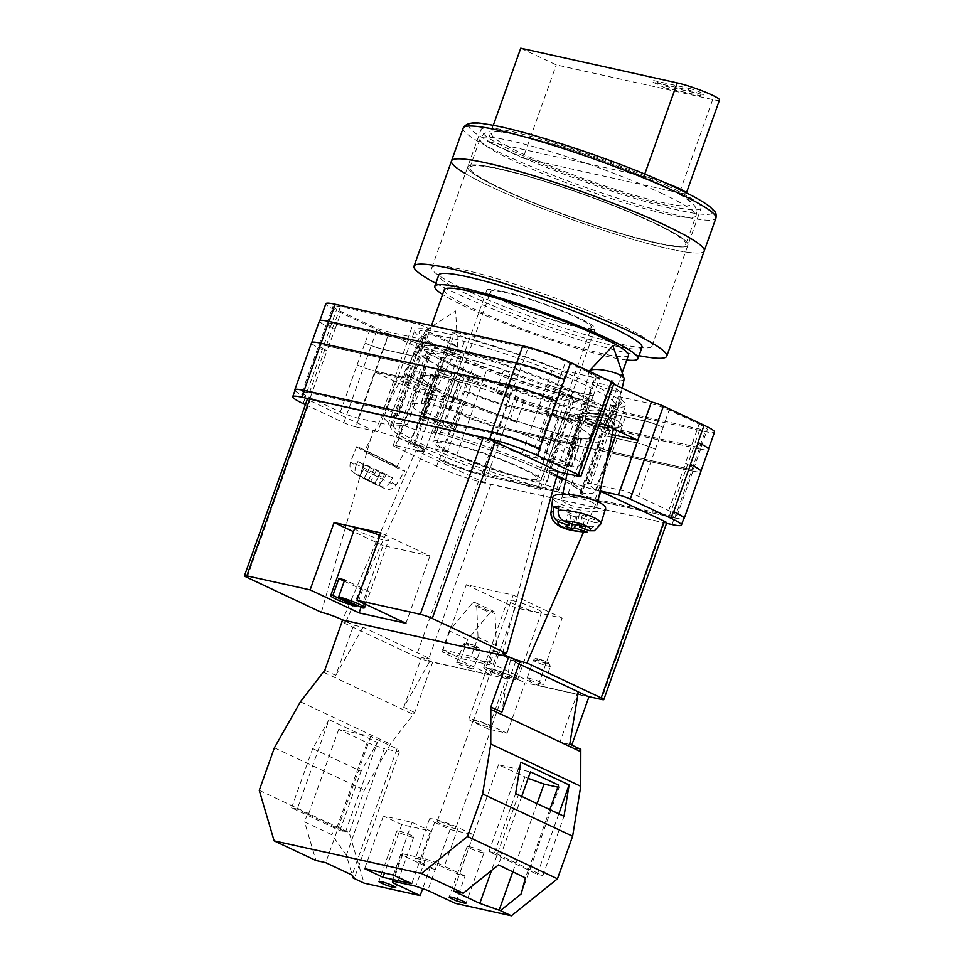 <?xml version="1.0" encoding="UTF-8"?>
<svg xmlns="http://www.w3.org/2000/svg" width="964" height="964" viewBox="0 0 964 964"><rect width="100%" height="100%" fill="white"/><g stroke="black" fill="none" stroke-linecap="round" stroke-linejoin="round"><path stroke-width="0.72" stroke-dasharray="4.82 3.62" d="M447.163 333.604A107.233 11.821 -160.4 0 0 421.123 335.641A107.233 11.821 -160.4 0 0 492.122 370.104A107.233 11.821 -160.4 0 0 593.209 402.241A107.233 11.821 -160.4 0 0 617.358 405.507A107.233 11.821 -160.4 0 0 570.555 374.743A107.233 11.821 -160.4 0 0 447.163 333.604M588.317 402.928A101.389 11.17 19.6 0 1 492.737 372.538A101.389 11.17 19.6 0 1 425.618 339.943A101.389 11.17 19.6 0 1 423.774 336.46A101.389 11.17 19.6 0 1 450.236 338.027A101.389 11.17 19.6 0 1 556.626 372.682A101.389 11.17 19.6 0 1 614.791 404.482A101.389 11.17 19.6 0 1 611.164 406.013A101.389 11.17 19.6 0 1 588.317 402.928M409.098 375.526L430.872 386.986L411.977 377.924L404.41 373.574L409.098 375.526M443.476 350.92L447.718 353.74L436.331 351.402L423.774 346.546L419.533 343.726L430.92 346.076L443.476 350.92M589.137 421.16A14.834 3.711 -167.9 0 0 604.657 425.184A14.834 3.711 -167.9 0 0 614.08 423.726A14.834 3.711 -167.9 0 0 610.007 420.075A14.834 3.711 -167.9 0 0 594.487 416.05A14.834 3.711 -167.9 0 0 585.076 417.508A14.834 3.711 -167.9 0 0 589.137 421.16M616.599 389.299L620.852 392.083L609.67 389.842L596.897 384.937L592.655 382.154L603.838 384.383L616.599 389.299M615.381 419.786A22.473 5.627 12.1 0 1 621.551 425.329A22.473 5.627 12.1 0 1 607.284 427.534A22.473 5.627 12.1 0 1 583.762 421.437A22.473 5.627 12.1 0 1 577.605 415.906A22.473 5.627 12.1 0 1 591.872 413.689A22.473 5.627 12.1 0 1 615.381 419.786A22.473 5.627 12.1 0 1 621.551 425.329A22.473 5.627 12.1 0 1 607.284 427.534A22.473 5.627 12.1 0 1 583.762 421.437A22.473 5.627 12.1 0 1 577.605 415.906A22.473 5.627 12.1 0 1 591.872 413.689A22.473 5.627 12.1 0 1 615.381 419.786M435.873 434.427L433.619 432.161A102.461 11.291 19.6 0 1 553.878 475.734A102.461 11.291 19.6 0 1 569.784 496.159L557.819 491.736A90.785 10.002 -160.4 0 1 538.274 487.41L540.527 489.676A102.461 11.291 19.6 0 1 420.268 446.103A102.461 11.291 19.6 0 1 404.362 425.678L416.34 430.101A90.785 10.002 -160.4 0 1 425.257 431.872A90.785 10.002 -160.4 0 1 435.873 434.427L462.841 358.692A90.785 10.002 -160.4 0 0 452.224 356.126A90.785 10.002 -160.4 0 0 428.522 354.728A90.785 10.002 -160.4 0 0 429.245 356.825L421.376 354.921A100.22 11.05 -160.4 0 0 454.9 373.538L464.648 376.49A90.785 10.002 -160.4 0 0 518.138 397.216L524.32 400.434A100.22 11.05 -160.4 0 0 567.073 413.496L565.253 411.664A90.785 10.002 -160.4 0 0 599.56 415.629A90.785 10.002 -160.4 0 0 598.849 413.532L606.718 415.436A100.22 11.05 -160.4 0 0 573.194 396.819L563.446 393.854A90.785 10.002 -160.4 0 0 509.956 373.14L503.762 369.923A100.22 11.05 -160.4 0 0 461.021 356.861L462.841 358.692M583.087 417.629A101.389 11.17 19.6 0 1 476.698 382.973A101.389 11.17 19.6 0 1 418.533 351.173A101.389 11.17 19.6 0 1 445.007 352.728A101.389 11.17 19.6 0 1 551.396 387.383A101.389 11.17 19.6 0 1 609.561 419.183A101.389 11.17 19.6 0 1 583.087 417.629M405.434 383.805L417.388 388.408L428.209 390.637L424.184 387.95L412.231 383.347L401.398 381.105L405.434 383.805M409.507 375.755L430.233 386.66L412.243 378.033L405.049 373.899L409.507 375.755M588.932 424.473L601.078 429.149L611.718 431.282L607.669 428.631L595.523 423.955L584.883 421.834L588.932 424.473M609.501 420.099A14.111 3.531 12.1 0 1 613.369 423.57A14.111 3.531 12.1 0 1 604.416 424.967A14.111 3.531 12.1 0 1 589.643 421.135A14.111 3.531 12.1 0 1 585.775 417.665A14.111 3.531 12.1 0 1 594.74 416.267A14.111 3.531 12.1 0 1 609.501 420.099M397.288 377.057A29.209 3.217 -160.4 0 1 427.944 387.034A29.209 3.217 -160.4 0 1 444.705 396.204A29.209 3.217 -160.4 0 1 437.078 395.758L417.593 450.453A29.209 3.217 -160.4 0 0 425.22 450.911A29.209 3.217 -160.4 0 0 408.471 441.741A29.209 3.217 -160.4 0 0 377.816 431.764L355.837 426.883L388.95 333.893L428.739 352.583L415.098 390.878L375.321 372.188L397.288 377.057L377.816 431.764M417.593 450.453L395.626 445.585A8.989 0.988 -160.4 0 0 393.276 445.44A8.989 0.988 -160.4 0 0 395.879 447.163L428.992 354.162L469.697 373.297A35.957 3.964 19.6 0 0 517.62 389.998L705.154 431.571A35.957 3.964 19.6 0 0 714.541 432.125M666.57 523.356L484.506 482.988A35.957 3.964 -160.4 0 1 436.584 466.287L395.879 447.163M558.144 471.733L556.553 471.384A29.209 3.217 -160.4 0 0 548.926 470.938A29.209 3.217 -160.4 0 0 565.687 480.096A29.209 3.217 -160.4 0 0 596.33 490.086L600.174 490.929M355.837 426.883A8.989 0.988 -160.4 0 1 343.859 422.714L305.395 404.639M578.533 476.252L598.005 421.557L600.054 422.521M613.694 384.226L611.646 383.262L598.005 421.557L576.026 416.677A29.209 3.217 -160.4 0 0 568.399 416.231A29.209 3.217 -160.4 0 0 583.027 424.522A29.209 3.217 -160.4 0 0 612.261 434.523M421.545 337.918A13.484 1.482 19.6 0 1 422.365 338.822A13.484 1.482 19.6 0 1 418.846 338.617L389.215 332.05A13.484 1.482 19.6 0 1 371.236 325.784L341.244 311.697A28.318 3.121 19.6 0 1 333.038 306.287A28.318 3.121 19.6 0 1 340.425 306.721L413.472 322.916A9.315 1.024 19.6 0 1 423.244 326.097A9.315 1.024 19.6 0 1 428.582 329.025A9.315 1.024 19.6 0 1 427.522 329.122A111.896 12.339 19.6 0 0 414.773 330.387A111.896 12.339 19.6 0 0 421.545 337.918L415.4 355.174A13.484 1.482 19.6 0 1 416.219 356.078A13.484 1.482 19.6 0 1 412.7 355.873L383.07 349.305A13.484 1.482 19.6 0 1 365.103 343.039L371.236 325.784M574.592 398.24A9.315 1.024 19.6 0 1 583.582 401.398A9.315 1.024 19.6 0 1 587.895 403.892A9.315 1.024 19.6 0 1 585.461 403.747L512.426 387.552A28.318 3.121 19.6 0 1 474.686 374.394L444.693 360.307A13.484 1.482 19.6 0 1 440.777 357.728A13.484 1.482 19.6 0 1 444.296 357.933L473.927 364.513A13.484 1.482 19.6 0 1 487.097 368.73A111.896 12.339 19.6 0 0 574.592 398.24L568.447 415.496A111.896 12.339 -160.4 0 0 569.435 415.761A9.315 1.024 -160.4 0 1 578.46 418.93A9.315 1.024 -160.4 0 1 582.81 421.437A9.315 1.024 -160.4 0 1 580.376 421.292L506.51 404.916A28.318 3.121 -160.4 0 1 468.769 391.758L474.686 374.394M527.959 348.293A28.318 3.121 19.6 0 1 565.699 361.452L595.692 375.55A13.484 1.482 19.6 0 1 599.596 378.117A13.484 1.482 19.6 0 1 596.077 377.912L566.446 371.345A13.484 1.482 19.6 0 1 553.276 367.127A111.896 12.339 19.6 0 0 465.781 337.605A9.315 1.024 19.6 0 1 456.791 334.448A9.315 1.024 19.6 0 1 452.49 331.965A9.315 1.024 19.6 0 1 454.924 332.11L527.959 348.293L521.813 365.549A28.318 3.121 19.6 0 1 559.554 378.707L565.699 361.452M699.129 424.16A28.318 3.121 19.6 0 1 707.335 429.558A28.318 3.121 19.6 0 1 699.948 429.125L626.913 412.929A9.315 1.024 19.6 0 1 617.141 409.748A9.315 1.024 19.6 0 1 611.803 406.832A9.315 1.024 19.6 0 1 612.863 406.724A111.896 12.339 19.6 0 0 625.612 405.458A111.896 12.339 19.6 0 0 618.828 397.927A13.484 1.482 19.6 0 1 618.02 397.023A13.484 1.482 19.6 0 1 621.539 397.228L651.17 403.796A13.484 1.482 19.6 0 1 669.136 410.062L699.129 424.16L692.983 441.416A28.318 3.121 19.6 0 1 701.202 446.814A28.318 3.121 19.6 0 1 693.803 446.38L699.948 429.125M428.992 354.162A8.989 0.988 19.6 0 1 426.389 352.45A8.989 0.988 19.6 0 1 428.739 352.583M388.95 333.893A8.989 0.988 19.6 0 1 376.972 329.712L336.267 310.589A35.957 3.964 19.6 0 1 325.844 303.72M613.984 383.395A8.989 0.988 19.6 0 1 611.646 383.262M294.948 390.48A35.957 3.964 -160.4 0 0 305.227 396.698L330.122 327.844A35.957 3.964 19.6 0 1 319.699 320.976A35.957 3.964 19.6 0 1 329.086 321.53L329.098 321.482M295.129 389.986A35.957 3.964 -160.4 0 0 305.552 396.855L305.227 396.698M672.041 524.561L674.439 517.837L486.904 476.252A35.957 3.964 -160.4 0 1 438.982 459.551L439.307 459.708A35.957 3.964 -160.4 0 0 487.23 476.409L504.015 429.281L691.549 470.854A35.957 3.964 -160.4 0 0 700.936 471.408M683.621 518.945A35.957 3.964 -160.4 0 1 674.764 517.981L487.23 476.409M674.439 517.837A35.957 3.964 -160.4 0 0 683.825 518.391M422.678 417.942L496.918 434.403A28.318 3.121 -160.4 0 1 534.646 447.561L564.759 461.708A13.484 1.482 -160.4 0 1 568.664 464.274A13.484 1.482 -160.4 0 1 565.145 464.07L535.418 457.478A13.484 1.482 -160.4 0 1 522.283 453.273A111.896 12.339 -160.4 0 0 433.667 423.485A9.315 1.024 -160.4 0 1 424.606 420.316A9.315 1.024 -160.4 0 1 420.244 417.81A9.315 1.024 -160.4 0 1 422.678 417.942L439.464 370.815A9.315 1.024 -160.4 0 0 437.029 370.682A9.315 1.024 -160.4 0 0 441.392 373.189A9.315 1.024 -160.4 0 0 450.441 376.358A111.896 12.339 19.6 0 1 450.875 376.466L458.659 354.595A111.896 12.339 -160.4 0 1 459.647 354.86A9.315 1.024 19.6 0 1 450.646 351.703A9.315 1.024 19.6 0 1 446.344 349.209A9.315 1.024 19.6 0 1 448.778 349.354L521.813 365.549M534.646 447.561L551.529 400.482A28.318 3.121 -160.4 0 0 513.788 387.323L439.921 370.947A9.315 1.024 -160.4 0 0 437.487 370.803A9.315 1.024 -160.4 0 0 441.837 373.309A9.315 1.024 -160.4 0 0 450.875 376.466M551.432 400.434A28.318 3.121 -160.4 0 0 513.692 387.275L439.464 370.815M565.398 418.689L555.65 415.737A90.785 10.002 -160.4 0 0 502.16 395.023L495.978 391.806A100.22 11.05 19.6 0 1 565.398 418.689L573.194 396.819M557.819 491.736L576.99 437.873L586.678 441.452A100.22 11.05 -160.4 0 0 600.668 440.681A100.22 11.05 -160.4 0 0 598.921 437.319L606.718 415.436M576.99 437.873A90.785 10.002 -160.4 0 0 591.776 437.511A90.785 10.002 -160.4 0 0 591.065 435.415L598.921 437.319M447.103 395.421L456.852 398.373A90.785 10.002 -160.4 0 0 510.354 419.099L516.535 422.316A100.22 11.05 19.6 0 1 447.103 395.421L454.9 373.538M416.34 430.101L435.511 376.237L425.823 372.658A100.22 11.05 -160.4 0 0 411.845 373.442A100.22 11.05 -160.4 0 0 413.58 376.791L421.376 354.921M435.511 376.237A90.785 10.002 -160.4 0 0 420.738 376.611A90.785 10.002 -160.4 0 0 421.449 378.707L413.58 376.791M444.296 460.816A28.318 3.121 -160.4 0 0 482.036 473.963L556.264 490.423A9.315 1.024 -160.4 0 0 558.698 490.568A9.315 1.024 -160.4 0 0 554.336 488.049A9.315 1.024 -160.4 0 0 545.287 484.892A111.896 12.339 -160.4 0 1 456.659 455.092A13.484 1.482 -160.4 0 0 443.524 450.887L413.797 444.296A13.484 1.482 -160.4 0 0 410.278 444.091A13.484 1.482 -160.4 0 0 414.195 446.669L444.296 460.816L460.973 413.64A28.318 3.121 -160.4 0 0 498.713 426.799L506.51 404.916M461.069 413.689A28.318 3.121 -160.4 0 0 498.81 426.835L573.05 443.295A9.315 1.024 -160.4 0 0 575.484 443.44A9.315 1.024 -160.4 0 0 571.122 440.922A9.315 1.024 -160.4 0 0 562.06 437.764A111.896 12.339 19.6 0 1 561.638 437.644L569.435 415.761M498.713 426.799L572.592 443.175A9.315 1.024 -160.4 0 0 575.014 443.32A9.315 1.024 -160.4 0 0 570.676 440.801A9.315 1.024 -160.4 0 0 561.638 437.644M581.34 492.881A9.315 1.024 -160.4 0 0 580.22 492.978A9.315 1.024 -160.4 0 0 585.558 495.906A9.315 1.024 -160.4 0 0 595.33 499.087L669.558 515.547A28.318 3.121 -160.4 0 0 676.957 515.981A28.318 3.121 -160.4 0 0 668.739 510.571L638.638 496.424A13.484 1.482 -160.4 0 0 620.671 490.158L590.932 483.567A13.484 1.482 -160.4 0 0 587.413 483.362A13.484 1.482 -160.4 0 0 588.221 484.265A111.896 12.339 -160.4 0 1 594.884 491.724A111.896 12.339 -160.4 0 1 581.34 492.881L598.126 445.754A111.896 12.339 -160.4 0 0 598.367 445.79A9.315 1.024 -160.4 0 0 597.258 445.886A9.315 1.024 -160.4 0 0 602.608 448.814A9.315 1.024 -160.4 0 0 612.369 451.996L686.248 468.371A28.318 3.121 -160.4 0 0 693.634 468.805A28.318 3.121 -160.4 0 0 685.428 463.395L692.983 441.416M598.126 445.754A9.315 1.024 -160.4 0 0 596.993 445.85A9.315 1.024 -160.4 0 0 602.343 448.778A9.315 1.024 -160.4 0 0 612.104 451.959L686.344 468.42A28.318 3.121 -160.4 0 0 693.731 468.853A28.318 3.121 -160.4 0 0 685.524 463.443L685.428 463.395M397.602 415.484A9.315 1.024 -160.4 0 0 398.734 415.388A9.315 1.024 -160.4 0 0 393.384 412.472A9.315 1.024 -160.4 0 0 383.612 409.29L309.384 392.83A28.318 3.121 -160.4 0 0 301.997 392.396A28.318 3.121 -160.4 0 0 310.203 397.795L340.304 411.941A13.484 1.482 -160.4 0 0 358.283 418.207L388.01 424.799A13.484 1.482 -160.4 0 0 391.529 425.004A13.484 1.482 -160.4 0 0 390.721 424.112A111.896 12.339 -160.4 0 1 384.058 416.653A111.896 12.339 -160.4 0 1 397.602 415.484L414.387 368.356A9.315 1.024 -160.4 0 0 415.508 368.26A9.315 1.024 -160.4 0 0 410.17 365.344A9.315 1.024 -160.4 0 0 400.397 362.163L326.169 345.702A28.318 3.121 -160.4 0 0 318.771 345.269A28.318 3.121 -160.4 0 0 326.989 350.667L335.111 328.941A28.318 3.121 19.6 0 1 326.892 323.543A28.318 3.121 19.6 0 1 334.291 323.976L340.425 306.721M414.387 368.356A111.896 12.339 -160.4 0 0 414.134 368.332A9.315 1.024 -160.4 0 0 415.243 368.224A9.315 1.024 -160.4 0 0 409.905 365.308A9.315 1.024 -160.4 0 0 400.132 362.127L326.266 345.751A28.318 3.121 -160.4 0 0 318.867 345.317A28.318 3.121 -160.4 0 0 327.085 350.715M551.529 400.482L559.554 378.707M559.325 378.599A28.318 3.121 -160.4 0 0 521.584 365.44L447.706 349.064A9.315 1.024 -160.4 0 0 445.284 348.92A9.315 1.024 -160.4 0 0 449.622 351.426A9.315 1.024 -160.4 0 0 458.659 354.595M568.447 415.496A9.315 1.024 19.6 0 1 577.448 418.653A9.315 1.024 19.6 0 1 581.75 421.135A9.315 1.024 19.6 0 1 579.316 420.991L506.281 404.808A28.318 3.121 19.6 0 1 468.54 391.649M598.367 445.79L606.163 423.907A111.896 12.339 -160.4 0 0 606.718 423.979L612.863 406.724M606.163 423.907A9.315 1.024 -160.4 0 0 605.055 424.003A9.315 1.024 -160.4 0 0 610.393 426.932A9.315 1.024 -160.4 0 0 620.165 430.113L694.032 446.489A28.318 3.121 -160.4 0 0 701.431 446.922A28.318 3.121 -160.4 0 0 693.212 441.524M606.718 423.979A9.315 1.024 19.6 0 0 605.657 424.088A9.315 1.024 19.6 0 0 610.995 427.004A9.315 1.024 19.6 0 0 620.768 430.185L693.803 446.38M698.201 442.621A35.957 3.964 19.6 0 1 708.395 449.381A35.957 3.964 19.6 0 1 699.008 448.826L705.154 431.571M329.086 321.53L516.608 363.103A35.957 3.964 19.6 0 1 564.302 379.696M439.307 459.708L469.697 373.297M699.008 448.826L511.474 407.254A35.957 3.964 19.6 0 1 463.551 390.541M414.134 368.332L421.931 346.45A9.315 1.024 -160.4 0 0 423.039 346.353A9.315 1.024 -160.4 0 0 417.701 343.425A9.315 1.024 -160.4 0 0 407.929 340.244L334.05 323.868A28.318 3.121 -160.4 0 0 326.663 323.434A28.318 3.121 -160.4 0 0 334.87 328.832M421.931 346.45A111.896 12.339 -160.4 0 0 421.376 346.377A9.315 1.024 19.6 0 0 422.437 346.269A9.315 1.024 19.6 0 0 417.099 343.353A9.315 1.024 19.6 0 0 407.326 340.172L334.291 323.976M638.638 496.424L655.351 449.272A13.484 1.482 -160.4 0 0 637.385 443.006L645.169 421.123A13.484 1.482 -160.4 0 1 663.148 427.389L669.136 410.062M590.932 483.567L607.718 436.439A13.484 1.482 -160.4 0 0 604.199 436.234A13.484 1.482 -160.4 0 1 607.682 436.415L615.478 414.544A13.484 1.482 -160.4 0 0 611.959 414.327A13.484 1.482 -160.4 0 0 612.767 415.231A111.896 12.339 19.6 0 0 612.682 415.183A13.484 1.482 19.6 0 1 611.875 414.279A13.484 1.482 19.6 0 1 615.394 414.484L645.024 421.051A13.484 1.482 19.6 0 1 662.991 427.317M587.413 483.362L604.199 436.234A13.484 1.482 -160.4 0 0 605.006 437.138A111.896 12.339 -160.4 0 0 604.97 437.114L612.767 415.231M581.605 414.604A13.484 1.482 -160.4 0 1 585.51 417.183A13.484 1.482 -160.4 0 1 581.991 416.978L552.288 410.387A13.484 1.482 -160.4 0 1 539.153 406.181A111.896 12.339 -160.4 0 0 539.069 406.145A13.484 1.482 -160.4 0 0 552.203 410.351L581.931 416.942A13.484 1.482 -160.4 0 0 585.449 417.147A13.484 1.482 -160.4 0 0 581.533 414.58L589.546 392.794A13.484 1.482 19.6 0 1 593.45 395.373A13.484 1.482 19.6 0 1 589.932 395.168L596.077 377.912M539.153 406.181L546.937 384.299A111.896 12.339 19.6 0 1 547.142 384.383L553.276 367.127M589.932 395.168L560.301 388.6A13.484 1.482 19.6 0 1 547.142 384.383M430.908 399.506A13.484 1.482 -160.4 0 1 426.992 396.939A13.484 1.482 -160.4 0 1 430.51 397.144L460.214 403.723A13.484 1.482 -160.4 0 1 473.36 407.941A111.896 12.339 -160.4 0 0 473.445 407.965A13.484 1.482 -160.4 0 0 460.31 403.759L430.583 397.168A13.484 1.482 -160.4 0 0 427.064 396.963A13.484 1.482 -160.4 0 0 430.968 399.542L438.548 377.551A13.484 1.482 19.6 0 1 434.631 374.984A13.484 1.482 19.6 0 1 438.15 375.189L444.296 357.933M473.36 407.941L481.157 386.058A111.896 12.339 19.6 0 1 480.952 385.974L487.097 368.73M438.15 375.189L467.781 381.756A13.484 1.482 19.6 0 1 480.952 385.974M415.4 355.174A111.896 12.339 19.6 0 1 415.327 355.126A13.484 1.482 -160.4 0 1 416.135 356.029A13.484 1.482 -160.4 0 1 412.616 355.812L382.913 349.233A13.484 1.482 -160.4 0 1 364.946 342.967L365.103 343.039M340.304 411.941L357.15 364.85A13.484 1.482 -160.4 0 0 375.129 371.116L404.832 377.695A13.484 1.482 -160.4 0 0 408.35 377.9A13.484 1.482 -160.4 0 0 407.543 377.008A111.896 12.339 -160.4 0 0 407.543 377.008L415.327 355.126M319.47 320.867A35.957 3.964 -160.4 0 0 329.893 327.736M455.996 412.532A35.957 3.964 -160.4 0 0 503.919 429.233L691.453 470.818L699.237 448.935A35.957 3.964 -160.4 0 0 708.624 449.489M699.237 448.935L511.715 407.362A35.957 3.964 -160.4 0 1 463.792 390.661M615.478 414.544L645.169 421.123M546.937 384.299A13.484 1.482 -160.4 0 0 560.084 388.504L589.787 395.095A13.484 1.482 -160.4 0 0 593.306 395.3A13.484 1.482 -160.4 0 0 589.39 392.722M481.157 386.058A13.484 1.482 -160.4 0 0 468.01 381.84L438.307 375.261A13.484 1.482 -160.4 0 0 434.788 375.056A13.484 1.482 -160.4 0 0 438.692 377.623M691.453 470.818A35.957 3.964 -160.4 0 0 700.84 471.372A35.957 3.964 -160.4 0 0 690.501 464.552M556.409 401.53A35.957 3.964 -160.4 0 0 508.582 384.877L321.06 343.305A35.957 3.964 -160.4 0 0 311.673 342.75A35.957 3.964 -160.4 0 0 322.097 349.619M611.959 414.327L604.163 436.21A13.484 1.482 -160.4 0 0 604.97 437.114M607.682 436.415L637.385 443.006M495.978 391.806L503.762 369.923M569.784 496.159L568.254 493.207A100.22 11.05 -160.4 0 0 582.232 492.435A100.22 11.05 -160.4 0 0 533.707 464.684A100.22 11.05 -160.4 0 0 434.8 430.498L461.021 356.861M568.254 493.207L586.678 441.452M591.065 435.415L598.849 413.532M538.274 487.41L565.253 411.664M411.845 373.442L393.179 425.558C393.541 424.871 397.445 424.955 404.892 425.811L407.398 424.413A100.22 11.05 -160.4 0 0 393.408 425.196A100.22 11.05 -160.4 0 0 441.946 452.947A100.22 11.05 -160.4 0 0 540.852 487.133L567.073 413.496M540.852 487.133L540.527 489.676M516.535 422.316L524.32 400.434M407.398 424.413L425.823 372.658M510.354 419.099L518.138 397.216M456.852 398.373L464.648 376.49M421.449 378.707L429.245 356.825M434.8 430.498L433.68 432.209C467.54 441.199 516.306 458.623 547.805 472.963C574.616 484.374 585.305 494.713 582.196 492.857L600.668 440.681M502.16 395.023L509.956 373.14M555.65 415.737L563.446 393.854M311.577 342.702A35.957 3.964 -160.4 0 0 322 349.571M357.09 364.814A13.484 1.482 -160.4 0 0 375.056 371.08L404.796 377.671A13.484 1.482 -160.4 0 0 408.314 377.876A13.484 1.482 -160.4 0 0 407.507 376.984L390.721 424.112M655.424 449.296A13.484 1.482 -160.4 0 0 637.445 443.03L607.718 436.439M456.093 412.58A35.957 3.964 -160.4 0 0 504.015 429.281M437.078 395.758L415.098 390.878L395.626 445.585M451.959 344.449A17.979 0.603 26.9 0 0 457.635 346.811A17.979 0.603 26.9 0 0 457.635 346.799A17.979 0.603 26.9 0 0 451.634 343.232A17.979 0.603 26.9 0 0 431.233 332.929A17.979 0.603 26.9 0 0 425.57 330.556A17.979 0.603 26.9 0 0 425.558 330.568A17.979 0.603 26.9 0 0 431.559 334.147A17.979 0.603 26.9 0 0 451.959 344.449M356.09 465.564L357.849 461.563A25.908 0.88 26.9 0 0 360.753 463.154A25.908 0.88 26.9 0 0 364.103 464.937L376.297 470.468L370.61 481.687L363.753 478.578C361.03 476.927 360.56 473.722 362.344 468.938A25.522 0.868 26.9 0 0 396.011 485.145A25.522 0.868 26.9 0 0 390.396 481.651L392.589 477.843A25.908 0.88 26.9 0 0 389.685 476.264A25.908 0.88 26.9 0 0 386.335 474.469L384.142 478.277A25.522 0.868 26.9 0 0 350.474 462.081A25.522 0.868 26.9 0 0 356.09 465.564C354.306 470.348 354.776 473.565 357.499 475.204L375.309 483.265C378.382 484.253 381.322 482.59 384.142 478.277M395.758 465.708A26.968 0.916 -153.1 0 1 404.747 471.083A26.968 0.916 -153.1 0 1 390.89 464.961A26.968 0.916 -153.1 0 1 365.645 452.068A26.968 0.916 -153.1 0 1 356.644 446.706A26.968 0.916 -153.1 0 1 370.453 452.779A26.968 0.916 -153.1 0 1 395.758 465.708M362.344 468.938L364.103 464.937M390.745 463.431A17.979 0.603 -153.1 0 1 396.734 467.01A17.979 0.603 -153.1 0 1 387.516 462.949A17.979 0.603 -153.1 0 1 370.658 454.345A17.979 0.603 -153.1 0 1 364.669 450.766A17.979 0.603 -153.1 0 1 373.887 454.827A17.979 0.603 -153.1 0 1 390.745 463.431M370.61 481.687L381.563 486.651L381.057 487.145L363.573 478.493L385.395 488.941L388.817 489.387C388.347 489.447 392.589 489.748 396.011 485.145L404.747 471.083M390.396 481.651C387.576 485.952 384.636 487.627 381.563 486.651M356.644 446.706L350.474 462.081C348.739 468.6 352.137 471.432 351.715 470.962L357.499 475.204L358.006 474.698L375.309 483.265M376.297 470.468L380.443 472.709L374.767 483.928M392.589 477.843L380.443 472.709M384.552 474.565L378.864 485.784M380.406 472.324L374.719 483.542M364.308 477.927L369.995 466.709L386.335 474.469M374.153 468.95L368.465 480.168M369.995 466.709L365.886 464.841L360.211 476.059M365.886 464.841L370.043 467.082L364.356 478.301M357.849 461.563L370.043 467.082M589.1 371.212A17.979 4.495 -167.9 0 0 589.004 371.502A17.979 4.495 -167.9 0 0 593.932 375.924A17.979 4.495 -167.9 0 0 621.009 380.78A17.979 4.495 -167.9 0 0 624.154 379.033M550.902 513.33A25.522 6.386 -167.9 0 0 565.94 522.524A25.522 6.386 -167.9 0 0 593.523 526.681L594.716 522.657A25.908 6.483 -167.9 0 0 597.559 522.343A25.908 6.483 -167.9 0 0 599.765 521.789L598.56 525.814A25.522 6.386 -167.9 0 0 600.789 524.018M605.549 508.703A26.968 6.748 12.1 0 1 600.873 511.185A26.968 6.748 12.1 0 1 570.905 507.775A26.968 6.748 12.1 0 1 552.83 497.4M564.796 497.376A17.979 4.495 12.1 0 1 584.955 499.701A17.979 4.495 12.1 0 1 596.8 506.666A17.979 4.495 12.1 0 1 593.655 508.426A17.979 4.495 12.1 0 1 573.496 506.1A17.979 4.495 12.1 0 1 561.651 499.135A17.979 4.495 12.1 0 1 564.796 497.376M593.523 526.681L587.148 532.092M594.366 530.754L598.56 525.814M558.445 508.775L571.291 513.692L569.29 523.018M571.291 513.692L567.941 514.27L565.386 526.187M594.716 522.657L577.195 515.957L573.845 516.535L572.218 524.139M573.845 516.535L567.941 514.27M577.195 515.957L575.375 524.452M583.027 526.416L585.582 514.499L582.232 515.077L580.051 525.272M582.232 515.077L599.765 521.789M585.582 514.499L579.677 512.246L577.123 524.151M579.677 512.246L576.327 512.824L573.773 524.729M558.807 506.112L576.327 512.824M469.48 846.705A8.989 0.988 19.6 0 1 478.903 849.778A8.989 0.988 19.6 0 1 484.061 852.598A8.989 0.988 19.6 0 1 481.723 852.453A8.989 0.988 19.6 0 1 472.288 849.38A8.989 0.988 19.6 0 1 467.13 846.561A8.989 0.988 19.6 0 1 469.48 846.705M399.156 831.113A8.989 0.988 19.6 0 1 408.579 834.185A8.989 0.988 19.6 0 1 413.737 837.005A8.989 0.988 19.6 0 1 411.399 836.873A8.989 0.988 19.6 0 1 401.964 833.8A8.989 0.988 19.6 0 1 396.807 830.98A8.989 0.988 19.6 0 1 399.156 831.113M434.704 822.352L450.007 829.546L473.457 834.74L458.153 827.558A17.979 1.976 19.6 0 0 434.186 819.207A17.979 1.976 19.6 0 0 429.498 818.93A17.979 1.976 19.6 0 0 434.704 822.352L420.473 862.334A17.979 1.976 19.6 0 1 415.255 858.9A17.979 1.976 19.6 0 1 419.955 859.177A17.979 1.976 19.6 0 1 443.91 867.528L459.213 874.722L465.082 876.023L455.333 903.364M439.692 821.786A9.881 1.085 19.6 0 1 450.068 825.172A9.881 1.085 19.6 0 1 455.743 828.269A9.881 1.085 19.6 0 1 453.164 828.124A9.881 1.085 19.6 0 1 442.789 824.738A9.881 1.085 19.6 0 1 437.114 821.641A9.881 1.085 19.6 0 1 439.692 821.786M489.122 727.133A9.881 1.085 -160.4 0 0 491.7 727.278A9.881 1.085 -160.4 0 0 486.037 724.181A9.881 1.085 -160.4 0 0 475.662 720.807A9.881 1.085 -160.4 0 0 473.071 720.65A9.881 1.085 -160.4 0 0 478.747 723.747A9.881 1.085 -160.4 0 0 489.122 727.133M541.648 684.139A8.989 0.988 19.6 0 1 532.224 681.066A8.989 0.988 19.6 0 1 527.067 678.246A8.989 0.988 19.6 0 1 529.405 678.391A8.989 0.988 19.6 0 1 538.84 681.464A8.989 0.988 19.6 0 1 543.997 684.283A8.989 0.988 19.6 0 1 541.648 684.139M471.324 668.558A8.989 0.988 19.6 0 1 461.901 665.485A8.989 0.988 19.6 0 1 456.743 662.666A8.989 0.988 19.6 0 1 459.093 662.798A8.989 0.988 19.6 0 1 468.516 665.871A8.989 0.988 19.6 0 1 473.673 668.691A8.989 0.988 19.6 0 1 471.324 668.558M521.705 796.397L500.171 856.863L488.929 851.586L494.544 852.827L542.901 875.553L537.285 874.312L528.308 870.094L549.841 809.627M537.285 874.312L558.819 813.845M488.929 851.586L520.753 762.199M528.308 870.094L525.392 877.867M500.171 856.863L528.248 869.841M338.713 729.362L308.444 814.363L297.213 809.085L291.598 807.832L339.943 830.558L345.57 831.799L336.882 827.727L367.151 742.726L338.713 729.362L370.694 736.448L397.011 748.823L399.349 752.016L384.287 748.679L346.365 855.176L352.342 875.445M346.365 855.176L331.929 834.776L304.588 821.931L315.963 860.527M259.244 790.347L349.209 832.631L364.103 883.144M392.372 881.048L402.108 853.706L402.374 855.285L429.92 868.227L422.654 888.627M488.314 729.073L473.011 721.891A14.376 1.591 19.6 0 1 468.841 719.144A14.376 1.591 19.6 0 1 477.313 720.626A14.376 1.591 19.6 0 1 491.761 726.049L507.064 733.23L488.314 729.073L506.293 678.584L432.643 662.256L414.749 712.504L390.408 744.075L364.368 790.07L349.209 832.631M507.064 733.23L525.043 682.741L588.92 696.9M580.81 749.317L570.941 747.401L571.773 745.064M473.457 834.74L459.213 874.722M450.007 829.546L435.776 869.528L429.92 868.227M471.276 656.231L442.56 649.869L460.913 658.496L489.628 664.859L471.276 656.231L478.036 637.24L496.4 645.868L489.628 664.859M473.011 721.891L490.989 671.39A14.376 1.591 19.6 0 1 486.82 668.642A14.376 1.591 19.6 0 1 495.291 670.125A14.376 1.591 19.6 0 1 509.751 675.547L525.043 682.741M490.989 671.39L506.293 678.584M432.643 662.256L421.63 657.074L431.004 659.159L363.067 627.227L353.692 625.154L342.666 619.973M519.03 663.955L510.366 659.882L519.741 661.967M300.431 701.792L390.408 744.075M274.391 747.787L364.368 790.07M329.037 719.698L377.394 742.425L361.054 771.284L312.697 748.57L329.037 719.698L297.213 809.085M510.366 659.882L501.846 712.203M414.749 712.504L403.735 707.323L431.004 659.159M323.615 672.269L413.592 714.553M324.784 670.221L335.797 675.39L353.692 625.154M363.067 627.227L335.797 675.39M467.685 639.506L449.32 630.878L471.601 604.091L489.965 612.73L467.685 639.506L460.913 658.496M449.32 630.878L442.56 649.869M489.965 612.73A4.495 2.964 115.2 0 1 493.664 611.321A4.495 2.964 115.2 0 1 495.038 613.851L496.4 645.868M471.601 604.091A4.495 2.964 115.2 0 1 475.3 602.693A4.495 2.964 115.2 0 1 476.686 605.223L478.036 637.24M403.735 707.323L421.63 657.074M345.57 831.799L377.394 742.425M291.598 807.832L312.697 748.57M339.943 830.558L361.054 771.284M336.882 827.727L334.713 826.967L331.929 834.776M308.444 814.363L334.713 826.967M542.901 875.553L564 816.279M494.544 852.827L515.656 793.565M580.714 749.558L569.784 744.136M569.7 744.389L559.927 742.22L577.906 691.73M570.941 747.401L559.927 742.22M420.473 862.334L435.776 869.528M393.36 875.047L412.11 822.364L383.395 815.99L401.759 824.618L430.474 830.992L411.712 883.675M401.759 824.618L384.503 873.083M383.395 815.99L364.645 868.672M412.11 822.364L430.474 830.992M402.374 855.285L393.131 881.216M402.108 853.706L425.558 858.9L415.809 886.253M425.558 858.9L437.536 863.069L427.799 890.423M437.536 863.069L465.082 876.023M399.349 752.016L354.403 878.252M367.151 742.726L384.287 748.679M307.371 814.122L304.588 821.931M370.694 736.448L325.748 862.684M397.011 748.823L352.065 875.059M558.578 785.094L559.096 787.431L521.175 893.929M559.096 787.431L557.843 787.154M537.081 803.627L512.8 871.805M528.127 778.358L498.46 764.777L530.441 771.863M498.46 764.777L453.502 891.013M501.244 857.104L498.46 864.913M524.765 777.141L491.532 870.48M654.062 222.817A116.849 12.881 19.6 0 1 687.947 245.121A116.849 12.881 19.6 0 1 619.141 233.083A116.849 12.881 19.6 0 1 501.69 189.028A116.849 12.881 19.6 0 1 467.805 166.724A116.849 12.881 19.6 0 1 536.611 178.762A116.849 12.881 19.6 0 1 654.062 222.817A116.849 12.881 19.6 0 1 687.947 245.121A116.849 12.881 19.6 0 1 619.141 233.083A116.849 12.881 19.6 0 1 501.69 189.028A116.849 12.881 19.6 0 1 467.805 166.724A116.849 12.881 19.6 0 1 536.611 178.762A116.849 12.881 19.6 0 1 654.062 222.817M618.093 323.796A116.849 12.881 19.6 0 1 651.989 346.112A116.849 12.881 19.6 0 1 583.184 334.074A116.849 12.881 19.6 0 1 465.733 290.019A116.849 12.881 19.6 0 1 431.836 267.715A116.849 12.881 19.6 0 1 500.653 279.753A116.849 12.881 19.6 0 1 618.093 323.796M436.005 421.449A92.58 10.206 -160.4 0 0 451.61 428.402L445.657 421.605A97.075 10.7 19.6 0 1 434.571 416.593A97.075 10.7 19.6 0 1 424.341 411.556L432.728 387.998L435.451 387.865L425.558 415.641L423.967 415.448A92.58 10.206 -160.4 0 0 436.005 421.449M539.021 440.789L548.902 413.014L558.457 416.074A97.075 10.7 19.6 0 1 569.543 421.087A97.075 10.7 19.6 0 1 579.774 426.124L577.062 426.257L567.169 454.02L568.772 454.213A92.58 10.206 -160.4 0 0 541.129 441.259L539.021 440.789A89.435 9.857 -160.4 0 0 450.586 409.977L447.621 408.736A92.58 10.206 -160.4 0 0 421.437 402.964L423.63 404A89.435 9.857 -160.4 0 0 412.11 404.832A89.435 9.857 -160.4 0 0 425.558 415.641M558.457 416.074L550.07 439.632A97.075 10.7 19.6 0 1 561.156 444.657A97.075 10.7 19.6 0 1 571.387 449.694L579.774 426.124M451.501 160.928A134.153 14.785 -160.4 0 0 490.411 186.534A134.153 14.785 -160.4 0 0 625.25 237.108A134.153 14.785 -160.4 0 0 704.25 250.917A134.153 14.785 19.6 0 1 625.25 237.108A134.153 14.785 19.6 0 1 490.411 186.534A134.153 14.785 19.6 0 1 465.359 173.568M639.048 355.668A134.153 14.785 19.6 0 1 452.923 291.815A134.153 14.785 19.6 0 1 435.824 283.308M642 347.389A107.86 11.893 19.6 0 1 578.472 336.267A107.86 11.893 19.6 0 1 470.058 295.611A107.86 11.893 19.6 0 1 438.777 275.017M626.769 360.006A107.86 11.893 19.6 0 1 466.046 306.889A107.86 11.893 19.6 0 1 442.609 294.43M628.456 355.27A97.75 10.773 19.6 0 1 570.893 345.196A97.75 10.773 19.6 0 1 472.637 308.347A97.75 10.773 19.6 0 1 444.284 289.694M452.261 365.573A97.75 10.773 19.6 0 1 423.907 346.919A97.75 10.773 19.6 0 1 481.47 356.993A97.75 10.773 19.6 0 1 579.726 393.83A97.75 10.773 19.6 0 1 608.079 412.496A97.75 10.773 19.6 0 1 550.516 402.422A97.75 10.773 19.6 0 1 452.261 365.573M457.972 366.85A88.977 9.809 19.6 0 1 432.161 349.86A88.977 9.809 19.6 0 1 484.567 359.03A88.977 9.809 19.6 0 1 574.014 392.565A88.977 9.809 19.6 0 1 599.825 409.555A88.977 9.809 19.6 0 1 547.419 400.385A88.977 9.809 19.6 0 1 457.972 366.85M564.265 419.918A88.977 9.809 -160.4 0 0 474.83 386.371A88.977 9.809 -160.4 0 0 422.425 377.213A88.977 9.809 -160.4 0 0 448.236 394.192A88.977 9.809 -160.4 0 0 537.683 427.739A88.977 9.809 -160.4 0 0 590.076 436.909A88.977 9.809 -160.4 0 0 564.265 419.918M423.63 404L433.523 376.225A89.435 9.857 -160.4 0 0 422.003 377.057A89.435 9.857 -160.4 0 0 435.451 387.865M548.902 413.014A89.435 9.857 -160.4 0 0 460.479 382.202L450.586 409.977M451.61 428.402L453.707 428.872L463.6 401.096A89.435 9.857 -160.4 0 0 552.023 431.92L542.142 459.683L545.106 460.925A92.58 10.206 -160.4 0 0 571.291 466.697L569.097 465.66L578.978 437.897A89.435 9.857 -160.4 0 0 590.498 437.053A89.435 9.857 -160.4 0 0 577.062 426.257M569.097 465.66A89.435 9.857 -160.4 0 0 580.617 464.829A89.435 9.857 -160.4 0 0 567.169 454.02M453.707 428.872A89.435 9.857 -160.4 0 0 542.142 459.683M463.6 401.096L454.044 398.048A97.075 10.7 19.6 0 1 432.728 387.998M433.523 376.225L431.245 375.153L431.089 374.189A97.075 10.7 19.6 0 1 451.767 378.804L460.479 382.202M578.978 437.897L581.256 438.957L581.425 439.933A97.075 10.7 19.6 0 1 560.747 435.318L552.023 431.92M451.574 428.281L461.419 400.614M434.174 387.588L424.281 415.351M454.044 398.048L445.657 421.605M571.291 466.697L581.256 438.957M553.36 432.535L543.467 460.31M581.425 439.933L573.026 463.491A97.075 10.7 19.6 0 1 552.36 458.876L560.747 435.318M541.129 441.259L551.083 413.508M578.34 426.534L568.447 454.309M421.437 402.964L431.245 375.153M459.153 381.575L449.26 409.351M431.089 374.189L422.702 397.746A97.075 10.7 19.6 0 1 443.368 402.362L451.767 378.804M423.967 415.448L424.341 411.556M447.621 408.736L443.368 402.362M421.401 402.832L422.702 397.746M568.772 454.213L571.387 449.694M541.238 441.175L550.07 439.632M573.026 463.491L571.411 466.636M552.36 458.876L545.106 460.925M667.245 185.787A116.849 12.881 19.6 0 1 701.141 208.091A116.849 12.881 19.6 0 1 632.324 196.053A116.849 12.881 19.6 0 1 514.872 151.999A116.849 12.881 19.6 0 1 480.988 129.694A116.849 12.881 19.6 0 1 549.793 141.732A116.849 12.881 19.6 0 1 667.245 185.787M520.741 48.2L556.252 64.889L712.721 99.569A26.064 2.868 -160.4 0 0 719.518 99.979M712.721 99.569L679.487 192.896A26.064 2.868 -160.4 0 0 686.284 193.306A26.064 2.868 -160.4 0 0 686.031 192.631M664.244 182.413A26.064 2.868 -160.4 0 0 643.988 176.219L640.036 175.34A105.606 11.64 19.6 0 1 659.918 184.16A105.606 11.64 19.6 0 1 675.535 192.029L542.081 162.446A105.606 11.64 19.6 0 1 522.199 153.625A105.606 11.64 19.6 0 1 506.582 145.757L487.519 141.527L523.018 158.217L556.252 64.889M503.16 189.354A114.596 12.628 19.6 0 1 469.914 167.483A114.596 12.628 19.6 0 1 537.406 179.28A114.596 12.628 19.6 0 1 652.592 222.491A114.596 12.628 19.6 0 1 685.838 244.362A114.596 12.628 19.6 0 1 618.346 232.565A114.596 12.628 19.6 0 1 503.16 189.354M688.85 88.351A8.989 0.988 19.6 0 1 698.273 91.423A8.989 0.988 19.6 0 1 703.431 94.243A8.989 0.988 19.6 0 1 701.081 94.111L665.919 86.314L653.688 80.554L688.85 88.351L688.248 90.038L653.086 82.241L653.688 80.554M640.036 175.34L506.582 145.757A105.606 11.64 19.6 0 1 519.138 135.093A105.606 11.64 19.6 0 1 640.036 175.34M679.487 192.896L675.535 192.029A105.606 11.64 19.6 0 1 662.979 202.693A105.606 11.64 19.6 0 1 542.081 162.446L523.018 158.217M493.267 125.368L487.519 141.527M653.086 82.241L665.329 87.989L665.919 86.314M688.248 90.038A8.989 0.988 19.6 0 1 697.683 93.11A8.989 0.988 19.6 0 1 702.828 95.93A8.989 0.988 19.6 0 1 700.491 95.785L665.329 87.989M354.68 528.332A17.979 1.976 -160.4 0 0 364.982 533.972A17.979 1.976 -160.4 0 0 383.853 540.117A17.979 1.976 -160.4 0 0 388.54 540.394A17.979 1.976 -160.4 0 0 380.057 535.514M344.256 581.184L362.548 589.787A17.979 1.976 -160.4 0 0 365.874 590.619A17.979 1.976 -160.4 0 0 368.417 591.077L344.702 579.942M362.548 589.787L357.005 605.368M494.399 651.025A17.979 1.976 -160.4 0 0 491.869 650.555L515.571 661.69A17.979 1.976 -160.4 0 0 518.885 662.521A17.979 1.976 -160.4 0 0 521.428 662.991L497.725 651.857A17.979 1.976 -160.4 0 0 494.399 651.025M512.39 600.524A17.979 1.976 -160.4 0 0 507.691 600.247A17.979 1.976 -160.4 0 0 518.005 605.886A17.979 1.976 -160.4 0 0 536.864 612.032A17.979 1.976 -160.4 0 0 541.563 612.309A17.979 1.976 -160.4 0 0 531.248 606.669A17.979 1.976 -160.4 0 0 512.39 600.524M515.571 661.69L509.57 678.523A17.979 1.976 19.6 0 1 492.122 672.426A17.979 1.976 19.6 0 1 483.723 667.57A17.979 1.976 19.6 0 1 485.868 667.389L491.869 650.555M504.594 292.321A53.478 5.892 19.6 0 1 560.723 310.601A53.478 5.892 19.6 0 1 591.402 327.374A53.478 5.892 19.6 0 1 577.436 326.555A53.478 5.892 19.6 0 1 521.319 308.275A53.478 5.892 19.6 0 1 490.64 291.502A53.478 5.892 19.6 0 1 504.594 292.321M523.488 478.036A53.478 5.892 -160.4 0 0 537.454 478.855A53.478 5.892 -160.4 0 0 506.775 462.081A53.478 5.892 -160.4 0 0 450.658 443.802A53.478 5.892 -160.4 0 0 436.692 442.982A53.478 5.892 -160.4 0 0 467.371 459.756A53.478 5.892 -160.4 0 0 523.488 478.036M580.183 327.844A57.527 6.338 19.6 0 1 519.825 308.179A57.527 6.338 19.6 0 1 486.82 290.14A57.527 6.338 19.6 0 1 501.846 291.032A57.527 6.338 19.6 0 1 562.205 310.685A57.527 6.338 19.6 0 1 595.21 328.736A57.527 6.338 19.6 0 1 580.183 327.844M526.248 479.325A57.527 6.338 19.6 0 1 465.889 459.671A57.527 6.338 19.6 0 1 432.884 441.62A57.527 6.338 19.6 0 1 447.899 442.512A57.527 6.338 19.6 0 1 508.269 462.166A57.527 6.338 19.6 0 1 541.262 480.217A57.527 6.338 19.6 0 1 526.248 479.325M497.725 651.857L491.736 668.679A17.979 1.976 19.6 0 1 509.185 674.788A17.979 1.976 19.6 0 1 517.584 679.632A17.979 1.976 19.6 0 1 515.439 679.825L521.428 662.991M491.736 668.679L515.439 679.825M342.738 619.985A14.942 1.651 19.6 0 1 345.63 622.154A14.942 1.651 19.6 0 1 341.967 621.961M666.739 522.862A8.989 0.988 19.6 0 1 664.389 522.717L490.929 484.265A8.989 0.988 19.6 0 1 478.951 480.084L416.014 656.821L341.943 622.009M416.014 656.821A8.989 0.988 -160.4 0 0 428.004 660.991L490.929 484.265M442.319 652.013L466.299 584.69L513.185 595.077L489.206 662.401L442.319 652.013L491.291 675.029L428.004 660.991M489.206 662.401L538.177 685.416L587.98 696.466M478.951 480.084L415.906 450.465L342.594 619.912M599.03 496.291L583.557 532.056M491.291 675.029L515.258 607.694L562.145 618.093L538.177 685.416M321.373 612.345L373.056 430.33L310.022 400.699A8.989 0.988 19.6 0 1 307.408 398.976M600.102 491.291A31.463 3.47 19.6 0 1 565.784 479.819M556.975 475.842A31.463 3.47 19.6 0 1 550.022 470.926A31.463 3.47 19.6 0 1 558.24 471.384M373.056 430.33A31.463 3.47 19.6 0 1 406.206 441.126A31.463 3.47 19.6 0 1 424.1 450.971A31.463 3.47 19.6 0 1 415.906 450.465M513.185 595.077L562.145 618.093M466.299 584.69L515.258 607.694M361.078 607.284L383.057 545.564L429.944 555.963L380.973 532.947M429.944 555.963L405.964 623.286M383.057 545.564L353.487 531.67M509.57 678.523L485.868 667.389M362.416 607.91L368.417 591.077M330.122 327.844L336.267 310.589M343.859 422.714L376.972 329.712M303.154 403.579L305.552 396.855M436.584 466.287L438.982 459.551M511.474 407.254L517.62 389.998M668.739 510.571L685.524 463.443M655.351 449.272L663.148 427.389M645.024 421.051L651.17 403.796M615.394 414.484L621.539 397.228M612.682 415.183L618.828 397.927M588.221 484.265L605.006 437.138M620.768 430.185L626.913 412.929M448.778 349.354L454.924 332.11M459.647 354.86L465.781 337.605M433.667 423.485L450.441 376.358M522.283 453.273L539.069 406.145M560.301 388.6L566.446 371.345M589.546 392.794L595.692 375.55M564.759 461.708L581.533 414.58M579.316 420.991L585.461 403.747M545.287 484.892L562.06 437.764M456.659 455.092L473.445 407.965M467.781 381.756L473.927 364.513M438.548 377.551L444.693 360.307M414.195 446.669L430.968 399.542M460.973 413.64L468.769 391.758M506.281 404.808L512.426 387.552M412.7 355.873L418.846 338.617M421.376 346.377L427.522 329.122M407.326 340.172L413.472 322.916M335.111 328.941L341.244 311.697M310.203 397.795L326.989 350.667M357.15 364.85L364.946 342.967M383.07 349.305L389.215 332.05M503.919 429.233L511.715 407.362M552.288 410.387L560.084 388.504M439.921 370.947L447.706 349.064M513.788 387.323L521.584 365.44M581.991 416.978L589.787 395.095M572.592 443.175L580.376 421.292M430.51 397.144L438.307 375.261M460.214 403.723L468.01 381.84M404.832 377.695L412.616 355.812M375.129 371.116L382.913 349.233M326.266 345.751L334.05 323.868M400.132 362.127L407.929 340.244M686.248 468.371L694.032 446.489M612.369 451.996L620.165 430.113M674.764 517.981L691.549 470.854M535.418 457.478L552.203 410.351M496.918 434.403L513.692 387.275M565.145 464.07L581.931 416.942M556.264 490.423L573.05 443.295M482.036 473.963L498.81 426.835M413.797 444.296L430.583 397.168M443.524 450.887L460.31 403.759M388.01 424.799L404.796 377.671M358.283 418.207L375.056 371.08M309.384 392.83L326.169 345.702M383.612 409.29L400.397 362.163M669.558 515.547L686.344 468.42M595.33 499.087L612.104 451.959M620.671 490.158L637.445 443.03M484.506 482.988L486.904 476.252M606.428 461.732L596.33 490.086M576.026 416.677L556.553 471.384M465.528 644.711A8.989 0.988 -160.4 0 0 463.178 644.567A8.989 0.988 -160.4 0 0 468.335 647.386A8.989 0.988 -160.4 0 0 477.77 650.459A8.989 0.988 -160.4 0 0 480.12 650.592A8.989 0.988 -160.4 0 0 474.963 647.784A8.989 0.988 -160.4 0 0 465.528 644.711M476.987 647.639A6.736 0.747 19.6 0 1 468.01 644.506A6.736 0.747 19.6 0 1 467.805 643.325A6.736 0.747 19.6 0 1 476.794 646.458A6.736 0.747 19.6 0 1 476.987 647.639M535.851 660.292A8.989 0.988 -160.4 0 0 533.502 660.159A8.989 0.988 -160.4 0 0 538.659 662.979A8.989 0.988 -160.4 0 0 548.094 666.052A8.989 0.988 -160.4 0 0 550.444 666.184A8.989 0.988 -160.4 0 0 545.287 663.365A8.989 0.988 -160.4 0 0 535.851 660.292M547.311 663.232A6.736 0.747 19.6 0 1 538.334 660.099A6.736 0.747 19.6 0 1 538.129 658.906A6.736 0.747 19.6 0 1 547.118 662.039A6.736 0.747 19.6 0 1 547.311 663.232M476.686 605.223L495.038 613.851M491.761 726.049L509.751 675.547M458.153 827.558L443.91 867.528M463.19 128.104A134.153 14.785 -160.4 0 0 502.099 153.71A134.153 14.785 -160.4 0 0 636.939 204.284A134.153 14.785 -160.4 0 0 715.939 218.105M506.522 150.155A129.658 14.291 19.6 0 1 502.774 127.405A129.658 14.291 19.6 0 1 675.595 187.631A129.658 14.291 19.6 0 1 679.355 210.381A129.658 14.291 19.6 0 1 506.522 150.155M662.786 193.872A114.596 12.628 -160.4 0 0 547.588 150.673A114.596 12.628 -160.4 0 0 480.108 138.864A114.596 12.628 -160.4 0 0 513.342 160.747A114.596 12.628 -160.4 0 0 628.54 203.946A114.596 12.628 -160.4 0 0 696.02 215.755A114.596 12.628 -160.4 0 0 662.786 193.872M644.735 174.086L643.988 176.219M700.491 95.785L701.081 94.111M664.389 522.717L601.464 699.454M247.085 577.424L310.022 400.699M425.618 339.943L421.123 335.641M447.718 353.74L430.872 386.986M620.852 392.083L614.08 423.726M418.533 351.173L423.774 336.46M430.233 386.66L428.209 390.637M613.369 423.57L611.718 431.282M585.775 417.665L584.883 421.834M405.049 373.899L401.398 381.105M393.276 445.44L426.389 352.45M701.202 446.814L707.335 429.558M611.875 414.279L618.02 397.023M594.884 491.724L625.612 405.458M605.657 424.088L611.803 406.832M446.344 349.209L452.49 331.965M593.45 395.373L599.596 378.117M581.75 421.135L587.895 403.892M434.631 374.984L440.777 357.728M416.219 356.078L422.365 338.822M384.058 416.653L414.773 330.387M422.437 346.269L428.582 329.025M326.892 323.543L333.038 306.287M609.561 419.183L614.791 404.482M437.487 370.803L445.284 348.92M585.51 417.183L593.306 395.3M575.014 443.32L582.81 421.437M426.992 396.939L434.788 375.056M408.35 377.9L416.135 356.029M318.867 345.317L326.663 323.434M415.243 368.224L423.039 346.353M693.634 468.805L701.431 446.922M597.258 445.886L605.055 424.003M591.776 437.511L599.56 415.629M420.738 376.611L428.522 354.728M420.244 417.81L437.029 370.682M568.664 464.274L585.449 417.147M558.698 490.568L575.484 443.44M410.278 444.091L427.064 396.963M391.529 425.004L408.314 377.876M301.997 392.396L318.771 345.269M398.734 415.388L415.508 368.26M676.957 515.981L693.731 468.853M580.22 492.978L596.993 445.85M568.399 416.231L548.926 470.938M444.705 396.204L425.22 450.911M592.655 382.154L585.076 417.508M419.533 343.726L404.41 373.574M611.164 406.013L617.358 405.507M425.57 330.556L455.659 310.926L457.635 346.799L396.734 467.01M425.558 330.568L364.669 450.766M622.19 388.215L613.478 428.823M597.849 501.75L596.8 506.666M589.004 371.502L567.097 473.722M562.699 494.219L561.651 499.135M484.061 852.598L466.082 903.087M413.737 837.005L395.758 887.495M429.498 818.93L415.255 858.9M491.7 727.278L455.743 828.269M456.743 662.666L463.178 644.567C464.624 642.735 466.082 642.289 467.552 643.229L478.373 647.23L480.12 650.592L473.673 668.691M527.067 678.246L533.502 660.159C534.948 658.328 536.406 657.882 537.876 658.822L548.697 662.822L550.444 666.184L543.997 684.283M475.3 602.693L493.664 611.321M468.841 719.144L486.82 668.642M473.071 720.65L437.114 821.641M396.807 830.98L378.828 881.47M467.13 846.561L449.152 897.062M651.989 346.112L701.141 208.091M431.498 325.627L423.907 346.919M432.161 349.86L422.425 377.213M412.11 404.832L422.003 377.057M580.617 464.829L590.498 437.053M599.825 409.555L590.076 436.909M622.202 372.827L608.079 412.496M431.836 267.715L480.988 129.694M469.914 167.483L480.108 138.864C483.446 132.803 488.543 130.261 495.4 131.249L512.667 133.586L549.022 142.865C585.558 153.553 631.745 170.724 660.75 184.437C673.728 190.511 683.187 195.788 689.139 200.307L694.417 205.597C696.562 208.561 697.093 211.947 696.02 215.755L685.838 244.362M702.828 95.93L703.431 94.243M483.723 667.57L507.691 600.247M537.454 478.855L591.402 327.374M486.82 290.14L432.884 441.62M502.654 653.182L550.022 470.926M345.63 622.154L424.1 450.971M595.21 328.736L541.262 480.217M436.692 442.982L490.64 291.502M517.584 679.632L541.563 612.309M365.754 604.392L388.54 540.394"/><path stroke-width="1.45" d="M600.174 490.929L618.31 494.954A8.989 0.988 -160.4 0 1 630.287 499.123L670.992 518.258A35.957 3.964 -160.4 0 1 681.428 525.115A35.957 3.964 -160.4 0 1 672.041 524.561L666.57 523.356M305.395 404.639L303.154 403.579A35.957 3.964 -160.4 0 1 292.731 396.722A35.957 3.964 -160.4 0 1 302.118 397.276L489.64 438.849A35.957 3.964 -160.4 0 1 537.563 455.55L578.267 474.674A8.989 0.988 -160.4 0 1 580.87 476.397A8.989 0.988 -160.4 0 1 578.533 476.252L558.144 471.733M600.054 422.521L637.794 440.247L651.423 401.964L613.694 384.226M697.972 442.512L698.201 442.621A35.957 3.964 19.6 0 0 697.972 442.512L704.106 425.257A35.957 3.964 19.6 0 1 714.541 432.125L708.54 448.959M319.867 320.506L325.844 303.72A35.957 3.964 19.6 0 1 335.231 304.275L522.753 345.859A35.957 3.964 19.6 0 1 570.676 362.56L611.381 381.684A8.989 0.988 19.6 0 1 613.984 383.395L580.87 476.397M651.423 401.964A8.989 0.988 19.6 0 1 663.413 406.133L704.106 425.257M302.118 397.276L304.516 390.541L492.038 432.113A35.957 3.964 -160.4 0 1 539.961 448.814L539.635 448.658A35.957 3.964 -160.4 0 0 491.712 431.956L508.486 384.829L320.964 343.256A35.957 3.964 -160.4 0 0 311.577 342.702L294.791 389.83A35.957 3.964 -160.4 0 0 294.948 390.48M294.791 389.83A35.957 3.964 -160.4 0 1 304.178 390.384L491.712 431.956M304.516 390.541A35.957 3.964 -160.4 0 0 295.129 389.986L292.731 396.722M683.621 518.945A35.957 3.964 -160.4 0 0 684.151 518.536A35.957 3.964 -160.4 0 0 673.728 511.679L690.501 464.552A35.957 3.964 -160.4 0 0 690.405 464.503L690.501 464.552A35.957 3.964 -160.4 0 1 700.936 471.408L684.151 518.536M681.428 525.115L683.825 518.391A35.957 3.964 -160.4 0 0 673.39 511.523L673.728 511.679M556.517 401.578A35.957 3.964 -160.4 0 0 556.409 401.53L570.676 362.56M321.072 343.28L328.857 321.422L516.379 362.994A35.957 3.964 -160.4 0 1 564.302 379.696A35.957 3.964 19.6 0 1 564.53 379.804M328.857 321.422A35.957 3.964 -160.4 0 0 319.47 320.867L311.782 342.449M700.936 471.095L708.624 449.489A35.957 3.964 -160.4 0 0 698.201 442.621L690.405 464.503M539.635 448.658L556.409 401.53A35.957 3.964 -160.4 0 0 508.486 384.829M612.261 434.523A29.209 3.217 -160.4 0 0 615.815 435.379L637.794 440.247L618.31 494.954M622.19 388.215L624.154 379.033A17.979 4.495 -167.9 0 0 624.094 378.334A17.979 4.495 -167.9 0 0 619.225 374.598A17.979 4.495 -167.9 0 0 592.149 369.742A17.979 4.495 -167.9 0 0 589.341 370.887A17.979 4.495 -167.9 0 0 589.1 371.212M569.29 523.018L568.736 525.609L558.891 521.837C554.806 519.885 552.902 516.367 553.191 511.257A25.522 6.386 -167.9 0 0 550.902 513.33L552.83 497.4A26.968 6.748 12.1 0 1 557.578 494.616A26.968 6.748 12.1 0 1 588.1 498.195A26.968 6.748 12.1 0 1 605.549 508.703L600.789 524.018A25.522 6.386 -167.9 0 0 586.329 514.704A25.522 6.386 -167.9 0 0 558.228 510.378C557.939 515.499 559.843 519.018 563.928 520.97L573.773 524.729L577.123 524.151L583.027 526.416L579.677 526.995L589.534 530.754L594.366 530.754L600.789 524.018M558.228 510.378L558.807 506.112A25.908 6.483 -167.9 0 0 555.963 506.437A25.908 6.483 -167.9 0 0 553.77 506.992L553.191 511.257M550.902 513.33C551.673 529.272 574.628 531.417 587.148 532.092L574.64 527.862L571.291 528.441L565.386 526.187L568.736 525.609M558.445 508.775L553.77 506.992M572.218 524.139L571.291 528.441M575.375 524.452L574.64 527.862M580.051 525.272L579.677 526.995M451.501 897.195A8.989 0.988 19.6 0 1 460.925 900.268A8.989 0.988 19.6 0 1 466.082 903.087A8.989 0.988 19.6 0 1 463.732 902.955A8.989 0.988 19.6 0 1 454.309 899.882A8.989 0.988 19.6 0 1 449.152 897.062A8.989 0.988 19.6 0 1 451.501 897.195M381.178 881.614A8.989 0.988 19.6 0 1 390.601 884.687A8.989 0.988 19.6 0 1 395.758 887.495A8.989 0.988 19.6 0 1 393.408 887.362A8.989 0.988 19.6 0 1 383.985 884.289A8.989 0.988 19.6 0 1 378.828 881.47A8.989 0.988 19.6 0 1 381.178 881.614M393.36 875.047L411.712 883.675L382.997 877.3L364.645 868.672L393.36 875.047M393.131 881.216L392.637 882.626L392.372 881.048L415.809 886.253L427.799 890.423L455.333 903.364L511.414 915.8L500.388 910.619L479.819 903.376L453.502 891.013L463.274 893.182L421.437 873.517L467.492 836.511L557.469 878.794L572.616 836.246L580.75 786.275L580.81 749.317L569.784 744.136L578.304 691.815L519.03 663.955M467.492 836.511L482.639 793.962L490.772 743.991L490.833 707.034L508.727 656.785L342.666 619.973L324.784 670.221L300.431 701.792L274.391 747.787L259.244 790.347L274.125 840.861L421.437 873.517M274.125 840.861L315.963 860.527L325.748 862.684L352.065 875.059L354.403 878.252L353.089 877.963L364.103 883.144L420.171 895.568L392.637 882.626M500.388 910.619L521.175 893.929L525.392 877.867L498.46 864.913L463.274 893.182M511.414 915.8L557.469 878.794M549.841 809.627L558.578 785.094L530.441 771.863L521.705 796.397M558.819 813.845L569.109 784.925L564 816.279L515.656 793.565L520.753 762.199L569.109 784.925M352.342 875.445L353.089 877.963M422.654 888.627L420.171 895.568M571.773 745.064L588.92 696.9L578.292 691.911M508.727 656.785L519.741 661.967L501.846 712.203L490.833 707.034M490.471 709.251L580.448 751.534M482.639 793.962L572.616 836.246M490.772 743.991L580.75 786.275M384.503 873.083L382.997 877.3M557.843 787.154L544.033 784.094L537.081 803.627M512.8 871.805L499.087 910.329M528.127 778.358L544.033 784.094M491.532 870.48L479.819 903.376M665.341 225.311A134.153 14.785 -160.4 0 0 530.501 174.737A134.153 14.785 -160.4 0 0 451.501 160.928A134.153 14.785 19.6 0 1 530.501 174.737A134.153 14.785 19.6 0 1 665.341 225.311A134.153 14.785 19.6 0 1 704.25 250.917A134.153 14.785 -160.4 0 0 665.341 225.311M435.824 283.308A134.153 14.785 19.6 0 1 414.014 266.209A134.153 14.785 19.6 0 1 493.014 280.018A134.153 14.785 19.6 0 1 627.853 330.592A134.153 14.785 19.6 0 1 666.763 356.198A134.153 14.785 19.6 0 1 639.048 355.668M442.609 294.43A107.86 11.893 19.6 0 1 434.764 286.296L438.777 275.017A107.86 11.893 19.6 0 1 502.292 286.139A107.86 11.893 19.6 0 1 610.706 326.796A107.86 11.893 19.6 0 1 642 347.389L637.975 358.656A107.86 11.893 19.6 0 1 626.769 360.006M434.764 286.296A107.86 11.893 19.6 0 1 498.28 297.406A107.86 11.893 19.6 0 1 606.693 338.075A107.86 11.893 19.6 0 1 637.975 358.656M431.498 325.627L444.284 289.694A97.75 10.773 19.6 0 1 501.846 299.756A97.75 10.773 19.6 0 1 600.102 336.605A97.75 10.773 19.6 0 1 628.456 355.27L622.202 372.827M465.359 173.568A134.153 14.785 19.6 0 1 451.501 160.928L414.014 266.209M686.452 192.848L719.518 99.979A26.064 2.868 -160.4 0 0 711.962 95.002A26.064 2.868 -160.4 0 0 677.21 82.892L520.741 48.2L493.267 125.368M686.031 192.631A26.064 2.868 -160.4 0 0 678.728 188.329A26.064 2.868 -160.4 0 0 664.244 182.413M338.713 596.776L362.416 607.91A17.979 1.976 19.6 0 0 364.573 607.73A17.979 1.976 19.6 0 0 356.174 602.874A17.979 1.976 19.6 0 0 338.713 596.776L344.702 579.942A17.979 1.976 -160.4 0 0 341.389 579.111A17.979 1.976 -160.4 0 0 338.846 578.641L344.256 581.184M380.057 535.514A17.979 1.976 -160.4 0 0 359.367 528.609A17.979 1.976 -160.4 0 0 354.68 528.332L330.7 595.668A17.979 1.976 19.6 0 1 332.857 595.475L338.846 578.641M357.005 605.368L356.56 606.609A17.979 1.976 19.6 0 1 339.099 600.512A17.979 1.976 19.6 0 1 330.7 595.668M246.82 575.845A8.989 0.988 -160.4 0 0 244.482 575.713L307.408 398.976A8.989 0.988 19.6 0 1 309.757 399.12L246.82 575.845L310.119 589.884L334.086 522.56L380.973 532.947L356.993 600.271L420.292 614.309L483.217 437.572A8.989 0.988 19.6 0 1 495.207 441.753L558.24 471.384L506.558 653.399L432.27 618.478A8.989 0.988 -160.4 0 0 420.292 614.309M309.757 399.12L483.217 437.572M310.119 589.884L359.078 612.887L405.964 623.286L356.993 600.271M244.482 575.713A8.989 0.988 -160.4 0 0 247.085 577.424L321.373 612.345A14.942 1.651 19.6 0 1 342.738 619.985M341.967 621.961A14.942 1.651 19.6 0 1 341.726 621.901L342.594 619.912M599.03 496.291L601.09 491.519L664.136 521.138A8.989 0.988 19.6 0 1 666.739 522.862L603.813 699.587A8.989 0.988 -160.4 0 1 601.464 699.454L587.98 696.466M603.813 699.587A8.989 0.988 -160.4 0 0 601.199 697.876L664.136 521.138M583.557 532.056L526.91 662.955L601.199 697.876M526.91 662.955A14.942 1.651 19.6 0 1 509.113 656.966M508.655 656.773A14.942 1.651 19.6 0 1 502.654 653.182A14.942 1.651 19.6 0 1 506.558 653.399M601.09 491.519A31.463 3.47 19.6 0 1 600.102 491.291M565.784 479.819A31.463 3.47 19.6 0 1 556.975 475.842M359.078 612.887L361.078 607.284M353.487 531.67L334.086 522.56M356.56 606.609L332.857 595.475M630.287 499.123L663.413 406.133M670.992 518.258L673.39 511.523M578.267 474.674L611.381 381.684M537.563 455.55L539.961 448.814M516.632 363.054L522.753 345.859M329.098 321.482L335.231 304.275M508.594 384.853L516.379 362.994M304.178 390.384L320.964 343.256M489.64 438.849L492.038 432.113M615.815 435.379L606.428 461.732M584.485 531.634A16.569 4.145 12.1 0 1 564.916 527.911A16.569 4.145 12.1 0 1 558.891 521.837M563.928 520.97A16.569 4.145 12.1 0 1 583.497 524.693A16.569 4.145 12.1 0 1 589.534 530.754M677.029 192.487A134.153 14.785 -160.4 0 0 542.19 141.925A134.153 14.785 -160.4 0 0 463.19 128.104C465.986 122.922 473.432 121.572 485.531 124.067C523.054 128.923 622.816 162.362 676.005 187.775C691.778 195.174 702.985 201.416 709.637 206.501L714.686 211.453C715.999 212.55 716.421 214.767 715.939 218.105A134.153 14.785 -160.4 0 0 677.029 192.487M677.21 82.892L644.735 174.086M495.207 441.753L432.27 618.478M624.094 378.334L612.887 345.787L589.341 370.887M613.478 428.823L597.849 501.75M567.097 473.722L562.699 494.219M715.939 218.105L666.763 356.198M463.19 128.104L451.501 160.928M364.573 607.73L365.754 604.392"/></g></svg>
